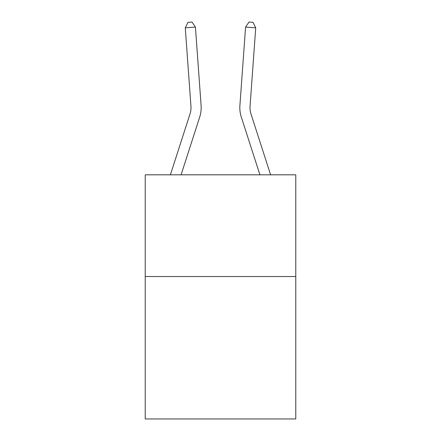 <?xml version="1.0" encoding="UTF-8"?>
<svg xmlns="http://www.w3.org/2000/svg" width="441" height="441" viewBox="0 0 441 441"><rect width="100%" height="100%" fill="white"/><g stroke="black" fill="none" stroke-linecap="round" stroke-linejoin="round"><path stroke-width="0.66" d="M295.773 276.54L295.773 418.95L145.227 418.95L145.227 174.818L295.773 174.818L295.773 276.54L145.227 276.54M170.391 174.818L190.021 113.927A20.347 20.347 -87.7 0 0 190.947 106.215L185.281 27.838L195.424 27.105L201.096 105.482A30.517 30.517 0 0 1 199.701 117.047L181.08 174.818M270.609 174.818L250.979 113.927A20.347 20.347 87.7 0 1 250.053 106.215L255.719 27.838L245.576 27.105L239.904 105.482A30.517 30.517 0 0 0 241.299 117.047L259.92 174.818M250.979 113.927A20.347 20.347 0 0 1 250.053 106.215A20.347 20.347 0 0 0 250.979 113.927A20.347 20.347 0 0 1 250.053 106.215A20.347 20.347 0 0 0 250.979 113.927A20.347 20.347 0 0 1 250.053 106.215A20.347 20.347 0 0 0 250.979 113.927A20.347 20.347 0 0 1 250.053 106.215A20.347 20.347 0 0 0 250.979 113.927A20.347 20.347 0 0 1 250.053 106.215A20.347 20.347 0 0 0 250.979 113.927A20.347 20.347 0 0 1 250.053 106.215A20.347 20.347 0 0 0 250.979 113.927A20.347 20.347 0 0 1 250.053 106.215A20.347 20.347 0 0 0 250.979 113.927A20.347 20.347 0 0 1 250.053 106.215A20.347 20.347 0 0 0 250.979 113.927A20.347 20.347 0 0 1 250.053 106.215A20.347 20.347 0 0 0 250.979 113.927A20.347 20.347 0 0 1 250.053 106.215A20.347 20.347 0 0 0 250.979 113.927A20.347 20.347 0 0 1 250.053 106.215A20.347 20.347 0 0 0 250.979 113.927A20.347 20.347 0 0 1 250.053 106.215A20.347 20.347 0 0 0 250.979 113.927A20.347 20.347 0 0 1 250.053 106.215A20.347 20.347 0 0 0 250.979 113.927A20.347 20.347 0 0 1 250.053 106.215A20.347 20.347 0 0 0 250.979 113.927A20.347 20.347 0 0 1 250.053 106.215A20.347 20.347 0 0 0 250.979 113.927A20.347 20.347 0 0 1 250.053 106.215A20.347 20.347 0 0 0 250.979 113.927A20.347 20.347 0 0 1 250.053 106.215A20.347 20.347 0 0 0 250.979 113.927A20.347 20.347 0 0 1 250.053 106.215A20.347 20.347 0 0 0 250.979 113.927A20.347 20.347 0 0 1 250.053 106.215A20.347 20.347 0 0 0 250.979 113.927A20.347 20.347 0 0 1 250.053 106.215A20.347 20.347 0 0 0 250.979 113.927M245.576 27.105L239.904 105.482L245.576 27.105L239.904 105.482L245.576 27.105L239.904 105.482L245.576 27.105L239.904 105.482L245.576 27.105L239.904 105.482L245.576 27.105L239.904 105.482L245.576 27.105L239.904 105.482L245.576 27.105L239.904 105.482L245.576 27.105L239.904 105.482L245.576 27.105L239.904 105.482L245.576 27.105L239.904 105.482L245.576 27.105L239.904 105.482L245.576 27.105L239.904 105.482L245.576 27.105L239.904 105.482L245.576 27.105L239.904 105.482L245.576 27.105L239.904 105.482L245.576 27.105L239.904 105.482L245.576 27.105L239.904 105.482L245.576 27.105L239.904 105.482L245.576 27.105L239.904 105.482L245.576 27.105L249 22.05L253.057 22.342L255.719 27.838M190.021 113.927A20.347 20.347 0 0 0 190.947 106.215A20.347 20.347 0 0 1 190.021 113.927A20.347 20.347 0 0 0 190.947 106.215A20.347 20.347 0 0 1 190.021 113.927A20.347 20.347 0 0 0 190.947 106.215A20.347 20.347 0 0 1 190.021 113.927A20.347 20.347 0 0 0 190.947 106.215A20.347 20.347 0 0 1 190.021 113.927A20.347 20.347 0 0 0 190.947 106.215A20.347 20.347 0 0 1 190.021 113.927A20.347 20.347 0 0 0 190.947 106.215A20.347 20.347 0 0 1 190.021 113.927A20.347 20.347 0 0 0 190.947 106.215M185.281 27.838L187.943 22.342L192 22.05L195.424 27.105"/></g></svg>
